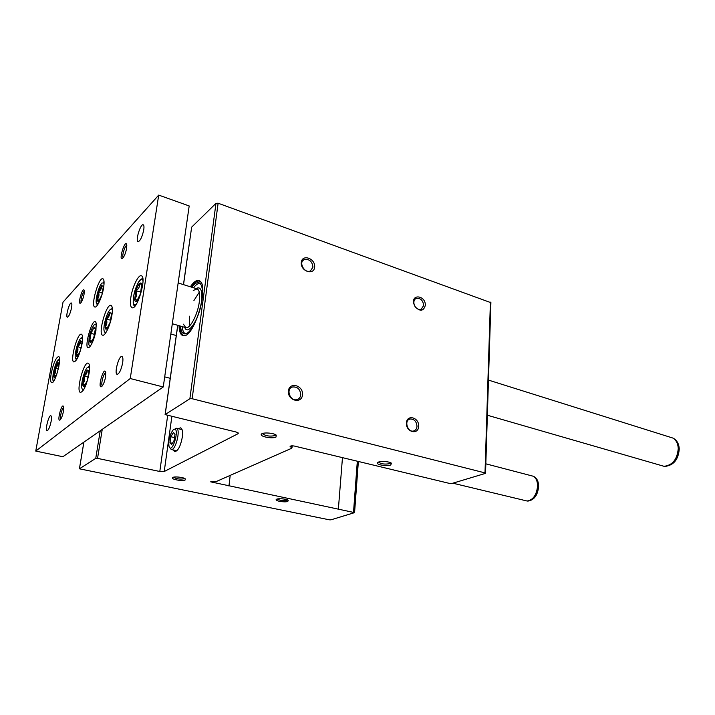 <?xml version="1.0" encoding="UTF-8"?>
<svg xmlns="http://www.w3.org/2000/svg" width="715" height="715" viewBox="0 0 715 715"><rect width="100%" height="100%" fill="white"/><g stroke="black" fill="none" stroke-linecap="round" stroke-linejoin="round"><path stroke-width="1.07" d="M291.041 447.197L290.093 446.571C290.37 445.82 291.836 445.651 294.473 446.08L449.36 483.385L451.692 483.537L485.217 473.455L485.002 472.892L192.147 398.729L189.877 398.747L165.094 414.611L236.147 432.021L238.354 433.156L237.997 433.737L164.227 471.516L159.803 471.489L97.544 458.378L95.747 458.378L79.41 468.808L329.338 519.814L330.92 519.841L354.569 512.628L210.702 481.847C210.8 481.383 211.828 481.249 213.767 481.463L216.627 481.374L291.64 448.278L291.166 445.901M418.686 426.363C418.284 435.381 405.825 432.092 406.406 423.03C406.906 413.985 419.258 417.417 418.686 426.363M314.654 267.097C313.921 275.847 300.345 271.226 301.274 262.459C302.114 253.7 315.565 258.446 314.654 267.097M425.291 305.457C423.503 311.266 420.116 311.713 415.147 306.815L413.771 303.687C411.259 293.311 425.997 295.679 425.291 305.457M302.499 394.823C301.703 404.386 287.394 400.606 288.404 390.998C289.334 381.417 303.5 385.358 302.499 394.823M490.892 302.668L218.12 203.221L215.984 203.337L191.647 227.164L183.46 284.624M179.027 325.683C179.268 332.529 180.975 335.88 184.148 335.746C194.587 336.104 208.995 286.724 200.048 281.147C197.456 279.27 194.221 281.138 190.342 286.778M178.384 428.723L180.546 427.838C182.343 428.58 182.942 431.654 182.334 437.062C180.6 446.124 178.071 450.995 174.737 451.674L173.209 449.941M353.514 512.306L357.321 461.238M338.374 509.08L342.467 457.654M228.952 486.048L230.194 475.386M212.185 482.518L212.328 481.356M275.981 437.062C272.379 439.019 259.482 436.552 261.377 434.237C262.316 432.146 273.702 432.825 276.258 435.131L275.981 437.062M287.814 501.43C284.954 502.6 274.971 501 276.196 499.562C276.759 498.123 286.59 498.757 288.243 500.33L287.814 501.43M390.73 465.018C386.86 466.564 375.938 464.723 377.493 462.766C378.28 460.853 389.219 461.193 391.463 463.213L390.73 465.018M185.14 479.988C182.566 481.427 171.001 479.399 172.44 477.745C173.11 476.199 183.451 477.102 185.292 478.862L185.14 479.988M184.658 478.469L184.291 478.755C179.903 479.47 176.346 478.943 173.611 477.191L173.62 477.173M390.846 462.828L389.818 463.642C384.858 464.509 381.149 464.026 378.691 462.203L378.655 462.033M287.564 499.937L287.028 500.268C282.899 500.875 279.654 500.455 277.277 499.007M275.722 434.774L274.989 435.587C269.787 436.633 265.694 436.025 262.691 433.773L262.664 433.451M300.738 394.841C300.425 397.236 299.245 398.8 297.19 399.533C290.353 402.009 285.392 388.933 292.426 387.003C297.476 386.574 300.246 389.192 300.738 394.841M423.673 305.511L421.162 309.336C418.963 309.917 416.97 309.023 415.174 306.646L414.03 304.027C413.52 301.176 414.289 299.272 416.327 298.316C420.563 297.967 423.012 300.363 423.673 305.511M312.956 267.169L310.417 270.94C304.545 273.899 298.101 262.012 304.25 259.554C309.327 258.83 312.232 261.368 312.956 267.169M416.997 426.363C416.765 428.83 415.656 430.367 413.663 430.975C407.586 432.79 403.769 420.286 409.999 419.008C414.182 418.883 416.514 421.341 416.997 426.363M193.238 290.478L197.036 288.869C199.44 289.959 200.218 294.214 199.351 301.632C197.796 314.475 189.868 329.445 185.748 327.64L183.424 324.19M196.035 288.556C200.754 286.098 202.577 290.433 201.523 301.56C199.503 318.827 187.696 336.568 184.738 327.345M189.412 326.103L189.359 316.182L189.412 326.103M193.926 300.514L199.288 292.203L193.926 300.514M185.382 335.398L183.612 335.415C181.297 334.602 180.019 331.438 179.805 325.915M191.12 287.019C194.266 282.488 197.036 280.521 199.422 281.129L200.897 282.13M191.843 287.242C195.088 282.997 197.787 281.683 199.95 283.31C202.318 285.634 202.997 291.032 201.97 299.496C200.075 315.127 190.869 333.789 185.212 333.887C182.548 334.048 180.984 331.465 180.529 326.12M185.632 333.816C183.746 333.154 182.611 330.759 182.218 326.612M193.524 287.77C196.071 284.499 198.314 283.113 200.254 283.605M35.75 451.085L130.246 378.53L158.703 195.097L63.027 302.159L35.75 451.085L62.893 456.724L163.252 386.967L130.246 378.53M163.252 386.967L189.189 205.956L158.703 195.097M130.872 297.243C129.978 303.392 130.38 306.896 132.096 307.736C137.334 310.23 147.031 276.625 141.311 275.784C138.379 274.489 132.4 286.894 130.872 297.243M51.248 373.275C50.291 378.905 50.425 382.06 51.659 382.722C55.171 384.312 62.402 356.803 58.541 356.562C55.895 357.643 53.464 363.211 51.248 373.275M122.649 362.854C121.184 369.852 119.351 373.677 117.162 374.338C113.926 373.927 118.896 355.292 121.916 356.517C122.935 357 123.177 359.109 122.649 362.854M71.563 307.709C70.293 313.402 68.899 316.566 67.398 317.201C65.315 316.968 69.435 302.096 71.339 302.981C71.956 303.312 72.036 304.885 71.563 307.709M143.742 229.864C142.187 236.987 140.292 240.928 138.058 241.706C135.162 241.178 140.524 223.482 143.197 224.787C143.992 225.189 144.18 226.878 143.742 229.864M51.123 421.403C49.907 427.007 48.566 430.09 47.101 430.653C44.831 430.51 48.754 414.879 50.837 415.71C51.587 416.094 51.686 417.998 51.123 421.403M105.579 376.823C104.765 381.14 103.577 384.277 102.004 386.234C96.829 391.114 103.55 365.445 105.695 372.166L105.579 376.823M84.066 294.231C83.217 298.334 82.109 301.238 80.724 302.928C77.014 306.235 82.788 285.669 84.227 290.478L84.066 294.231M126.618 248.328C125.733 252.86 124.437 256.14 122.739 258.178C117.984 262.298 125.045 238.47 126.743 244.655L126.618 248.328M63.429 411.331C62.643 415.281 61.606 418.069 60.31 419.705C56.324 423.53 61.874 401.562 63.59 406.71L63.429 411.331M111.889 315.378C110.387 325.048 105.132 336.291 102.674 335.192C97.669 334.495 106.32 303.348 110.959 305.368C112.47 306.1 112.773 309.434 111.889 315.378M103.568 287.904C102.111 297.109 97.07 308.067 94.854 307.012C90.349 306.369 98.715 276.839 102.871 278.743C104.184 279.404 104.417 282.452 103.568 287.904M82.046 343.861C79.651 354.801 76.952 360.843 73.94 361.969C69.596 361.486 77.399 332.493 81.403 334.218C82.743 334.888 82.958 338.106 82.046 343.861M89.017 373.695C86.578 385.072 83.744 391.32 80.509 392.437C75.692 391.918 83.7 361.325 88.168 363.149C89.706 363.89 89.983 367.403 89.017 373.695M95.926 330.607C94.425 338.213 92.342 343.647 89.688 346.918C81.823 354.086 93.039 312.991 96.176 323.144L95.926 330.607M60.793 419.07C59.497 417.944 62.035 407.916 63.724 407.479M123.186 257.65C121.595 256.56 124.928 245.325 126.832 245.352M81.251 302.275C80.187 301.006 82.761 291.818 84.325 291.309M102.397 385.76C100.449 384.929 103.684 372.569 105.802 372.765M91.314 342.056C90.412 342.816 89.911 342.288 89.822 340.474L91.314 342.056L92.298 340.715L94.049 336.479L95.265 329.329C95.158 327.533 94.648 327.032 93.745 327.828L91.028 333.396L89.822 340.474L91.028 333.396L93.745 327.828L95.238 328.918M91.377 344.505C90.135 346.051 89.295 346.069 88.848 344.532L89.053 338.24C90.296 331.957 92.02 327.47 94.237 324.771C95.399 323.689 96.123 324.127 96.409 326.085M92.074 341.082L89.822 340.474M94.621 334.379L91.028 333.396M485.825 463.821L533.158 476.208C536.036 477.843 537.519 481.106 537.582 485.994C536.625 494.995 533.131 500.008 527.098 501.018L452.836 483.188M488.461 380.094L672.967 438.089C676.211 440.145 677.972 443.595 678.249 448.448C677.328 459.298 672.592 465.25 664.047 466.314L487.353 415.227M84.013 389.076C83.02 389.934 82.332 389.693 81.939 388.352C80.616 384.348 84.299 370.272 87.427 367.394L89.59 367.733M87.436 380.219L88.821 372.032L88.615 370.71L87.159 370.021L84.138 376.09L82.788 384.241C82.886 386.234 83.405 386.904 84.343 386.252L87.436 380.219M84.745 385.859L82.788 384.241M82.779 383.991C84.576 381.765 85.014 379.191 84.102 376.287M84.209 375.947C86.506 374.383 87.462 372.461 87.087 370.173M83.155 390.453L82.609 389.478M85.451 384.858L82.752 384.187M88.222 377.118L84.138 376.09M106.419 331.769C105.311 332.734 104.56 332.475 104.149 330.974C102.871 326.773 106.785 312.669 110.047 309.747L110.083 309.702C111.183 308.674 111.951 308.862 112.389 310.256M110.137 322.376L111.495 314.171L111.317 313.197L109.618 312.553L106.419 319.033L105.105 327.193C105.266 329.097 105.847 329.642 106.857 328.829L110.137 322.376M107.187 328.498L105.105 327.193M105.096 326.952C106.892 324.762 107.322 322.188 106.383 319.23M106.49 318.872C108.859 317.237 109.878 315.181 109.538 312.705M109.663 312.589L111.361 313.483M105.4 333.333L104.855 332.225M107.661 327.872L105.06 327.148M110.7 320.249L106.419 319.033M98.17 303.964L96.373 303.169C95.202 299.388 98.965 285.884 102.004 282.97L104.077 283.122M101.959 294.687L103.264 286.974L103.103 286.089L101.548 285.643L98.545 291.917L97.276 299.585C97.41 301.328 97.946 301.784 98.885 300.944L101.959 294.687M99.171 300.631L97.276 299.585M97.267 299.362C98.983 297.324 99.403 294.902 98.518 292.095M98.616 291.765C100.86 290.183 101.807 288.199 101.467 285.794M101.584 285.678L103.175 286.447M99.492 300.202L97.24 299.549M102.397 293.052L98.545 291.917M77.068 358.966L75.424 358.242C74.19 354.56 77.899 340.751 80.813 338.177L82.609 338.356M81.126 348.151L81.912 342.521L81.733 341.323L80.375 340.823L77.533 346.721L76.237 354.372C76.317 356.204 76.8 356.776 77.667 356.079L80.527 350.305M78.06 355.668L76.237 354.372M76.237 354.148C77.944 352.075 78.364 349.653 77.506 346.9M77.604 346.578C79.785 345.068 80.688 343.2 80.312 340.966M78.552 354.944L76.201 354.336M81.233 347.696L77.533 346.721M56.78 374.329L55.091 377.234C54.269 377.922 53.848 377.314 53.831 375.402L55.556 376.68M55.135 368.189C56.047 370.924 55.609 373.328 53.831 375.402L55.135 368.189L57.718 362.728C58.201 364.882 57.343 366.697 55.135 368.189L58.317 368.985M57.718 362.728L58.862 363.059L58.889 366.312M56.011 375.947L53.831 375.402M141.776 284.615L139.568 283.587C139.961 286.42 138.773 288.788 135.993 290.683C137.119 294.017 136.663 296.895 134.626 299.308L135.993 290.683C137.092 287.296 138.281 284.928 139.568 283.587C140.641 282.604 141.364 282.845 141.722 284.329L140.471 293.802L136.851 300.926C135.591 301.989 134.858 301.453 134.626 299.308L137.128 300.622M137.521 300.166L134.626 299.308M140.944 292.176L135.993 290.683M173.736 429.501C180.484 426.077 172.235 455.535 169.017 446.339C168.266 440.449 169.589 435.042 172.976 430.117L173.736 429.501M174.147 440.386L174.978 434.363L173.307 432.575L170.831 436.758L170.009 442.737L171.654 444.569L174.147 440.386M171.618 444.524L170.045 442.773M170.027 442.594L170.814 436.901M170.894 436.659L173.253 432.673M173.352 432.62L174.71 433.487M175.184 428.508L176.391 428.258C181.056 428.75 175.622 451.058 171.216 449.494L169.723 447.599M172.762 443.354L170.009 442.737M174.791 437.669L170.831 436.758M192.147 398.729L218.12 203.221M485.002 472.892L490.401 302.132M189.877 398.747L215.984 203.337M165.192 414.387L177.785 325.325M183.532 284.642L191.647 227.164M237.997 433.737L238.104 432.834M164.227 471.516L171.859 416.523M159.803 471.489L167.667 415.513M97.544 458.378L102.245 429.366M95.747 458.378L100.234 430.761M79.463 468.691L83.914 442.111M533.703 476.458L533.989 476.592C536.84 478.21 538.297 481.427 538.368 486.245C537.43 495.129 533.98 500.071 528.019 501.072L527.697 501.054M673.342 438.295L673.834 438.554C677.034 440.583 678.776 443.988 679.044 448.779C678.142 459.477 673.467 465.358 665.03 466.403L664.476 466.359M53.339 372.881C55.439 363.747 57.522 359.395 59.577 359.833M136.19 304.411C133.58 306.056 132.713 303.464 133.589 296.627C135.046 286.375 141.597 275.23 142.982 280.861M165.111 414.459L177.713 325.307M79.419 468.727L83.87 442.138M354.569 512.628L358.367 461.488M291.988 447.813L292.176 445.829M485.539 473.178L490.901 302.534M172.95 477.379L172.44 477.745M378.128 462.248L377.493 462.766M262.217 433.612L261.377 434.237M292.426 387.003L290.889 387.843M416.327 298.316L415.344 298.879M304.25 259.554L302.892 260.564M409.999 419.008L409.016 419.41M183.612 335.415L184.515 335.675M199.422 281.129L200.316 281.415M164.7 376.868L170.224 378.306M170.84 333.994L176.265 335.541M527.098 501.018L528.019 501.072C534.239 500.044 537.778 495.155 538.618 486.415C538.574 481.615 537.037 478.344 533.989 476.592L533.158 476.208M172.315 323.734L185.748 327.64M178.151 282.961L197.036 288.869M664.047 466.314L665.03 466.403C673.691 465.349 678.428 459.531 679.25 448.94C678.991 444.149 677.177 440.69 673.834 438.554L672.967 438.089M88.571 366.715L89.447 366.205M111.29 309.041L112.112 308.585M96.963 304.224L97.446 305.091M103.192 282.246L104.059 281.781M75.987 359.198L76.451 359.985M81.787 337.623L82.583 337.167M59.515 358.698C58.299 359.296 55.993 361.057 53.285 373.024C52.615 378.458 52.704 381.22 53.562 381.31M142.777 278.287L140.381 279.681C140.962 279.091 136.52 282.237 133.499 296.904C132.776 305.975 133.455 304.17 134.643 306.458M171.216 449.494L176.9 450.763M176.391 428.258L182.057 429.59"/></g></svg>
